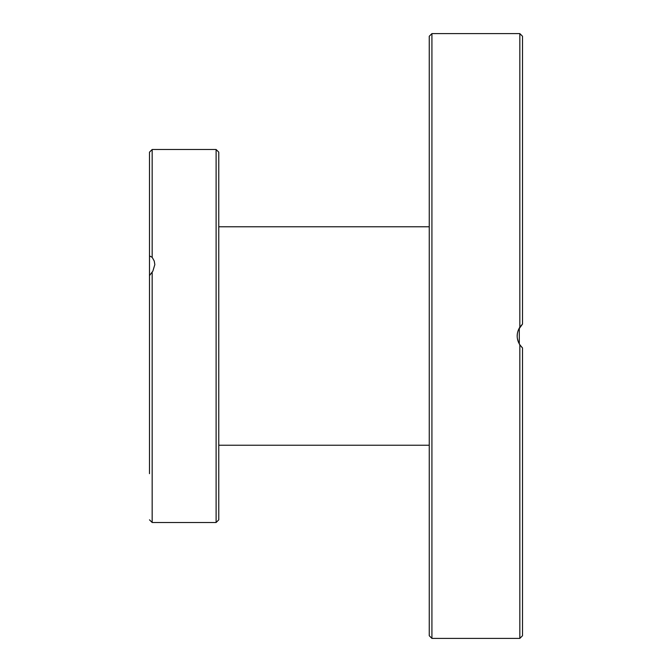 <?xml version="1.0" encoding="UTF-8"?>
<svg xmlns="http://www.w3.org/2000/svg" width="672" height="672" viewBox="0 0 672 672"><rect width="100%" height="100%" fill="white"/><g stroke="black" fill="none" stroke-linecap="round" stroke-linejoin="round"><path stroke-width="1.01" d="M519.834 344.837L519.834 638.4L522.505 635.737L522.505 347.911L519.834 344.837C516.289 338.948 516.289 333.052 519.834 327.163L522.505 324.089L518.49 329.65M517.381 333.43L517.18 336.286M517.364 338.453L518.448 342.258M519.448 344.215L521.766 347.214M520.044 345.139L519.305 343.972L519.305 328.028M520.044 326.861L522.505 324.089L522.505 36.263L519.834 33.6L519.834 327.163M522.505 452.281L522.505 407.526M522.505 585.085L522.505 540.322M429.248 219.719L429.248 257.922M522.505 257.922L522.505 219.719M429.248 336L429.248 635.737L431.92 638.4L431.92 33.6L429.248 36.263L429.248 336M218.77 265.65L218.77 152.166L216.107 149.495L216.107 522.505L218.77 519.834L218.77 265.65M149.495 296.772L149.495 255.923L152.166 257.309L154.241 261.038L154.829 264.625L152.863 271.11L149.495 275.612L149.495 473.659M149.495 229.774L149.495 277.074M152.166 257.309L152.166 149.495L149.495 152.166L149.495 255.923M149.495 173.662L149.495 184.682M149.495 338.562L149.495 374.262M216.107 522.505L152.166 522.505L152.166 272.076M431.92 638.4L519.834 638.4M431.92 33.6L519.834 33.6M218.77 445.234L429.248 445.234M218.77 226.766L429.248 226.766M216.107 149.495L152.166 149.495M152.166 522.505L149.495 519.834"/></g></svg>
